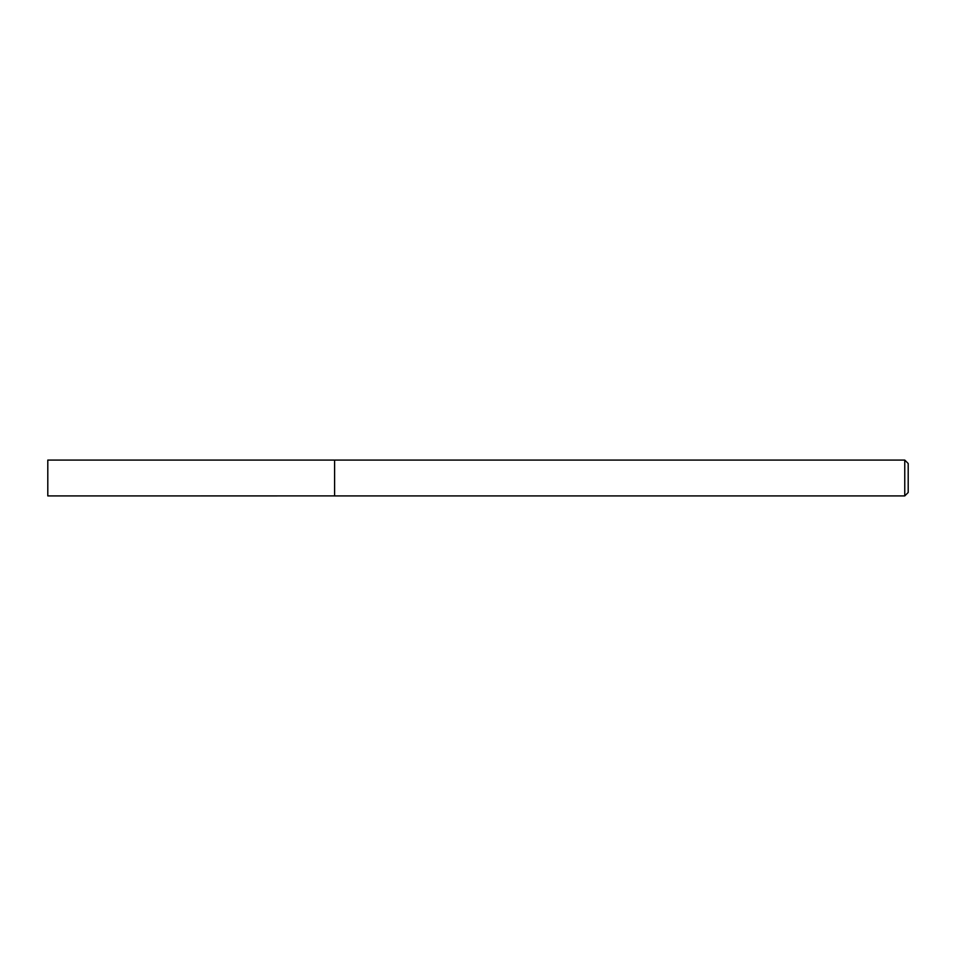 <?xml version="1.0" encoding="UTF-8"?>
<svg xmlns="http://www.w3.org/2000/svg" width="956" height="956" viewBox="0 0 956 956"><rect width="100%" height="100%" fill="white"/><g stroke="black" fill="none" stroke-linecap="round" stroke-linejoin="round"><path stroke-width="1.43" d="M904.758 460.075L904.758 495.925L908.2 492.483L908.2 463.517L904.758 460.075L47.8 460.075L47.8 495.925L334.6 495.901L334.6 460.075M904.758 495.925L334.6 495.925"/></g></svg>
